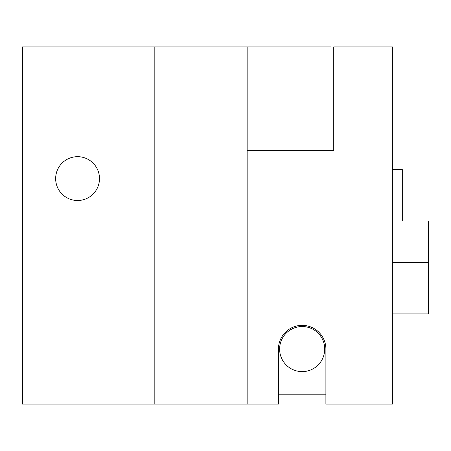 <?xml version="1.0" encoding="UTF-8"?>
<svg xmlns="http://www.w3.org/2000/svg" width="451" height="451" viewBox="0 0 451 451"><rect width="100%" height="100%" fill="white"/><g stroke="black" fill="none" stroke-linecap="round" stroke-linejoin="round"><path stroke-width="0.68" d="M247.148 46.904L22.55 46.904L22.55 404.096L278.447 404.096L278.447 349.074A23.723 23.723 0 0 1 302.17 325.351A23.723 23.723 0 0 1 325.893 349.074L325.893 404.096L392.37 404.096L392.37 46.904L333.74 46.904L333.74 150.634L247.148 150.634L247.148 46.904L331.034 46.904L331.034 150.634M324.72 349.074A22.55 22.55 0 0 0 290.895 329.546A22.55 22.55 0 0 0 290.895 368.602A22.55 22.55 0 0 0 324.72 349.074M325.893 394.174L278.447 394.174M392.37 262.482L428.45 262.482L428.45 313.896L392.37 313.896M428.45 262.482L428.45 220.99L392.37 220.99M99.491 178.596A21.919 21.919 0 0 1 66.613 197.577A21.919 21.919 0 0 1 66.613 159.615A21.919 21.919 0 0 1 99.491 178.596M154.828 46.904L154.828 404.096M247.148 150.634L247.148 404.096M392.37 169.576L402.292 169.576L402.292 220.99"/></g></svg>
